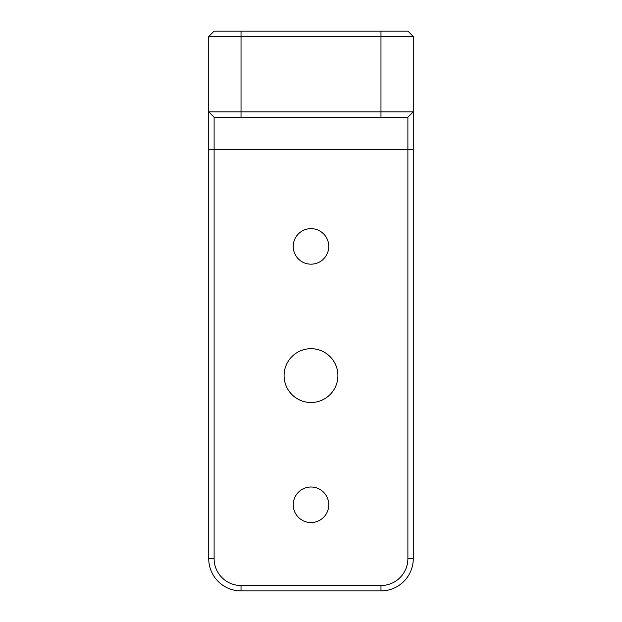 <?xml version="1.0" encoding="UTF-8"?>
<svg xmlns="http://www.w3.org/2000/svg" width="622" height="622" viewBox="0 0 622 622"><rect width="100%" height="100%" fill="white"/><g stroke="black" fill="none" stroke-linecap="round" stroke-linejoin="round"><path stroke-width="0.93" d="M293.234 504.776A17.766 17.766 0 0 1 311 487.01A17.766 17.766 0 0 1 328.766 504.776A17.766 17.766 0 0 1 311 522.542A17.766 17.766 0 0 1 293.234 504.776M293.234 246.405A17.766 17.766 0 0 1 311 228.647A17.766 17.766 0 0 1 328.766 246.405A17.766 17.766 0 0 1 311 264.171A17.766 17.766 0 0 1 293.234 246.405M284.083 375.595A26.917 26.917 0 0 1 311 348.678A26.917 26.917 0 0 1 337.917 375.595A26.917 26.917 0 0 1 311 402.504A26.917 26.917 0 0 1 284.083 375.595M208.728 36.48L214.108 31.1L407.892 31.1L413.272 36.48L413.272 558.603A32.297 32.297 0 0 1 380.975 590.9L241.025 590.9A32.297 32.297 0 0 1 208.728 558.603L208.728 36.48L241.025 36.48L241.025 111.843L413.272 111.843L407.892 117.224L214.108 117.224L214.108 558.603A26.917 26.917 0 0 0 241.025 585.52L380.975 585.52A26.917 26.917 0 0 0 407.892 558.603L407.892 117.224M413.272 36.48L241.025 36.48L241.025 31.1M214.108 117.224L208.728 111.843L241.025 111.843L241.025 117.224M380.975 117.224L380.975 31.1M413.272 149.521L208.728 149.521M413.272 558.603L407.892 558.603M380.975 590.9L380.975 585.52M241.025 590.9L241.025 585.52M208.728 558.603L214.108 558.603"/></g></svg>
